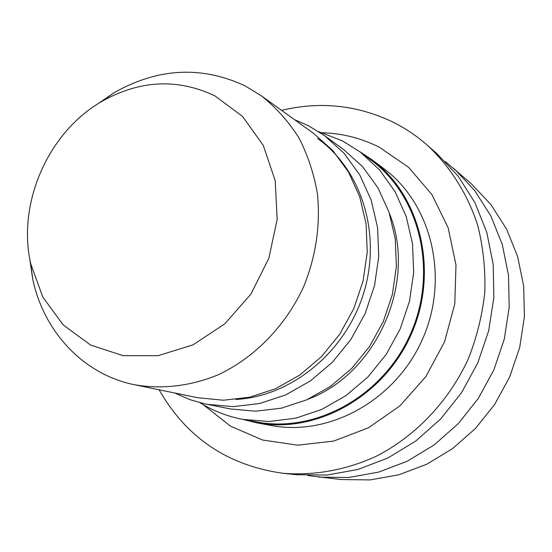 <?xml version="1.0" encoding="UTF-8"?>
<svg xmlns="http://www.w3.org/2000/svg" width="552" height="552" viewBox="0 0 552 552"><rect width="100%" height="100%" fill="white"/><g stroke="black" fill="none" stroke-linecap="round" stroke-linejoin="round"><path stroke-width="0.83" d="M307.761 475.527L341.453 479.571L370.13 479.909L398.834 474.803L426.599 464.308L452.454 448.7L475.458 428.462L494.778 404.257L509.703 376.919L519.694 347.422L524.4 316.813L523.696 286.177L517.652 256.597L506.557 229.059L490.859 204.488L471.18 183.637L445.374 161.591M318.966 477.149L348.691 477.494L378.486 472.146L407.328 461.182L434.203 444.884L458.146 423.757L478.267 398.489L493.833 369.964L504.266 339.19L509.206 307.271L508.523 275.344L502.292 244.536L490.811 215.894L474.554 190.364L454.158 168.733M159.1 389.795C186.438 437.66 227.734 465.495 282.976 473.285L296.272 474.713L327.046 475.051L357.924 469.462L387.849 458.029L415.753 441.034L440.634 419.002L461.569 392.658L477.77 362.926L488.658 330.855L493.847 297.611L493.191 264.387L486.774 232.344L474.906 202.591L458.091 176.102L436.984 153.697L426.931 144.886C416.525 135.806 405.251 128.236 393.107 122.171C357.372 105.046 320.195 101.106 281.589 110.365M282.976 473.285C314.226 475.789 346.311 470.028 376.423 456.18C415.925 435.859 448.942 401.09 468.344 358.793C476.873 337.134 482.365 314.854 484.828 291.946C485.505 269.059 483.117 246.806 477.673 225.202C467.454 193.669 449.949 166.173 426.931 144.886M203.191 404.637L230.508 426.165L262.573 440.02L297.652 445.174L333.705 441.076L368.543 427.752L399.938 405.844L425.847 376.616L444.539 341.881L454.793 303.869L455.993 265.029L448.162 227.838L431.94 194.601L408.514 167.256L379.452 147.287C361.443 138.241 342.426 133.391 322.382 132.728M242.335 419.285L256.604 422.804L271.184 425.495C329.641 436.729 396.088 399.945 422.694 338.776C449.645 277.766 431.671 203.978 383.799 168.601L371.938 159.7L359.676 151.593M256.604 422.804C316.234 434.272 384.185 396.55 411.454 333.856C439.082 271.315 420.776 195.781 371.938 159.7M199.99 402.712C213.175 410.909 227.514 416.477 242.997 419.41L256.57 421.935C315.903 433.43 383.564 395.915 410.695 333.518C438.191 271.287 419.934 196.105 371.268 160.259L360.221 151.993L342.419 140.877L318.794 131.686M242.997 419.41L269.148 421.507L295.706 418.188L321.678 409.474L346.035 395.611L367.811 377.078L386.124 354.556L400.214 328.923L409.515 301.192L413.669 272.474L412.537 243.894L406.224 216.591L395.039 191.585L379.486 169.802L360.221 151.993M308.044 399.22C376.995 373.711 417.416 281.499 389.45 213.507M174.584 392.976L190.302 399.758L204.502 403.788L230.08 408.894L255.472 411.205L281.32 408.19L306.636 399.855L330.413 386.455L351.679 368.446L369.564 346.511L383.316 321.519L392.375 294.464L396.384 266.457L395.218 238.609L388.96 212.044L377.934 187.783L362.643 166.725L343.73 149.62L324.659 135.709L308.444 125.718L294.423 119.598M206.924 404.299L233.075 406.658L259.723 403.505L285.846 394.839L310.397 380.921L332.38 362.229L350.886 339.473L365.134 313.55L374.546 285.501L378.741 256.473L377.589 227.645L371.185 200.155L359.856 175.074L344.124 153.339L324.659 135.709M235.932 399.476C291.263 396.453 345.469 352.252 363.609 293.34C381.929 234.462 361.712 169.761 317.593 138.531M29.539 257.522L32.699 279.008C43.739 331.711 83.393 374.525 134.619 384.758L197.719 397.73L223.463 400.214L249.732 397.212L275.503 388.746L299.75 375.063L321.464 356.647L339.749 334.188L353.825 308.589L363.112 280.892L367.239 252.23L366.066 223.781L359.697 196.678L348.457 171.989L332.863 150.641L313.591 133.391L261.296 95.772L245.067 85.864C201.701 65.681 158.169 67.889 114.457 92.488L96.517 104.721M134.619 384.758C161.984 389.519 190.902 386.145 218.509 374.656C254.817 357.482 285.729 325.735 303.697 286.619C315.965 256.183 320.546 225.264 317.448 193.842C313.943 173.652 307.699 154.864 298.708 137.482C288.303 121.226 275.827 107.323 261.296 95.772M214.866 95.869C177.592 78.205 139.966 80.033 101.975 101.347C48.148 132.1 16.898 203.398 30.753 263.815L42.828 297.1L63.204 324.914L90.569 345.021L122.992 355.654L158.065 355.695L192.986 344.862L224.843 323.803L250.891 294.126L268.845 258.288L277.166 219.344L275.193 180.614L263.249 145.349L242.507 116.375L214.866 95.869M30.753 263.815L32.699 279.008M101.975 101.347L114.457 92.488"/></g></svg>
